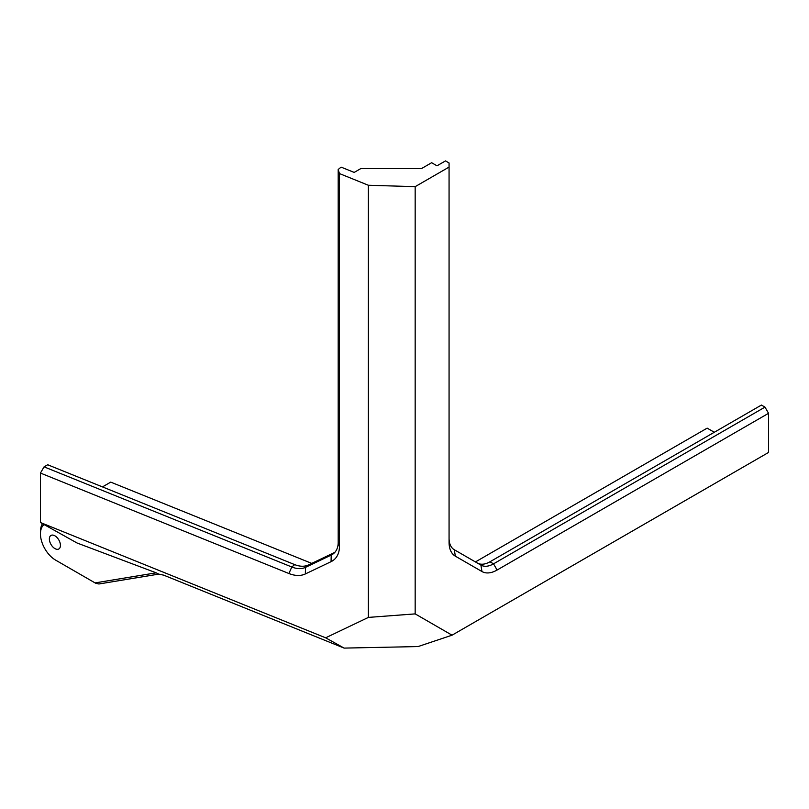 <?xml version="1.0" encoding="UTF-8"?>
<svg xmlns="http://www.w3.org/2000/svg" width="809" height="809" viewBox="0 0 809 809"><rect width="100%" height="100%" fill="white"/><g stroke="black" fill="none" stroke-linecap="round" stroke-linejoin="round"><path stroke-width="1.21" d="M98.88 583.987L158.736 574.117L156.177 572.823L95.068 582.905L98.88 583.987L95.593 583.208L55.619 560.121A21.449 12.388 60 0 1 40.45 533.849A21.449 12.388 60 0 1 44.101 524.566M57.399 561.153L55.619 560.121L57.399 561.153A23.977 13.844 -120 0 0 57.399 561.153L57.399 561.153M42.493 523.666A23.977 13.844 -120 0 0 40.45 531.796L40.45 533.849M156.177 572.823L77.027 542.991L40.45 522.523L325.643 637.805L344.118 648.1L163.671 575.148L158.736 574.117M49.369 539.006A7.827 4.52 60 0 1 50.997 535.427A7.827 4.52 60 0 1 58.814 539.937A7.827 4.52 60 0 1 58.814 548.977A7.827 4.52 60 0 1 52.787 546.874A7.827 4.52 60 0 1 49.369 539.006M449.066 538.177A25.241 14.572 120 0 0 454.294 549.736L480.91 565.097A25.241 14.572 120 0 0 493.53 563.843L764.98 407.119L768.55 413.308L497.1 570.032A30.287 17.485 -60 0 1 481.952 571.528L455.346 556.167A30.287 17.485 -60 0 1 449.066 542.303L449.066 162.963L445.506 160.9L436.991 165.815L431.642 162.72L421.418 168.626L360.743 168.626L354.18 172.408L341.085 167.119L338.192 169.506L338.192 542.465A25.241 16.878 -129.5 0 1 333.571 553.578A25.241 16.878 -129.5 0 1 331.215 555.085L334.117 552.699A25.241 16.878 -129.5 0 0 334.926 552.274M40.45 522.523L40.45 473.063L288.904 573.51A30.287 20.255 50.5 0 0 305.347 573.945L331.063 561.668A30.287 20.255 50.5 0 0 339.436 546.53L339.436 173.561L368.378 185.261L368.378 617.409L325.643 637.805M449.066 167.079L415.169 186.657L415.169 613.889L368.378 617.409M344.118 648.1L418.071 646.563L452.049 635.186L415.169 613.889M452.049 635.186L768.55 452.453L768.55 413.308M415.169 186.657L368.378 185.261M40.45 473.063L44.07 466.854L47.701 464.76L294.698 564.611A25.241 16.878 -129.5 0 0 308.401 564.975L334.117 552.699M477.361 563.054A25.241 14.572 120 0 0 489.961 561.79L493.53 563.843L497.1 570.032M764.98 407.119L761.411 405.066L489.961 561.79M339.436 173.561L338.192 169.506M714.296 432.259L707.157 428.143L475.429 561.931M311.728 563.388L110.732 482.124L102.47 486.897M44.07 466.854L291.806 566.998A25.241 16.878 -129.5 0 0 305.499 567.362L331.215 555.085L331.063 561.668M480.91 565.097L481.952 571.528M339.436 546.53L338.192 542.465M288.904 573.51L291.806 566.998L294.698 564.611M308.401 564.975L305.499 567.362L305.347 573.945M455.346 556.167L454.294 549.736"/></g></svg>
